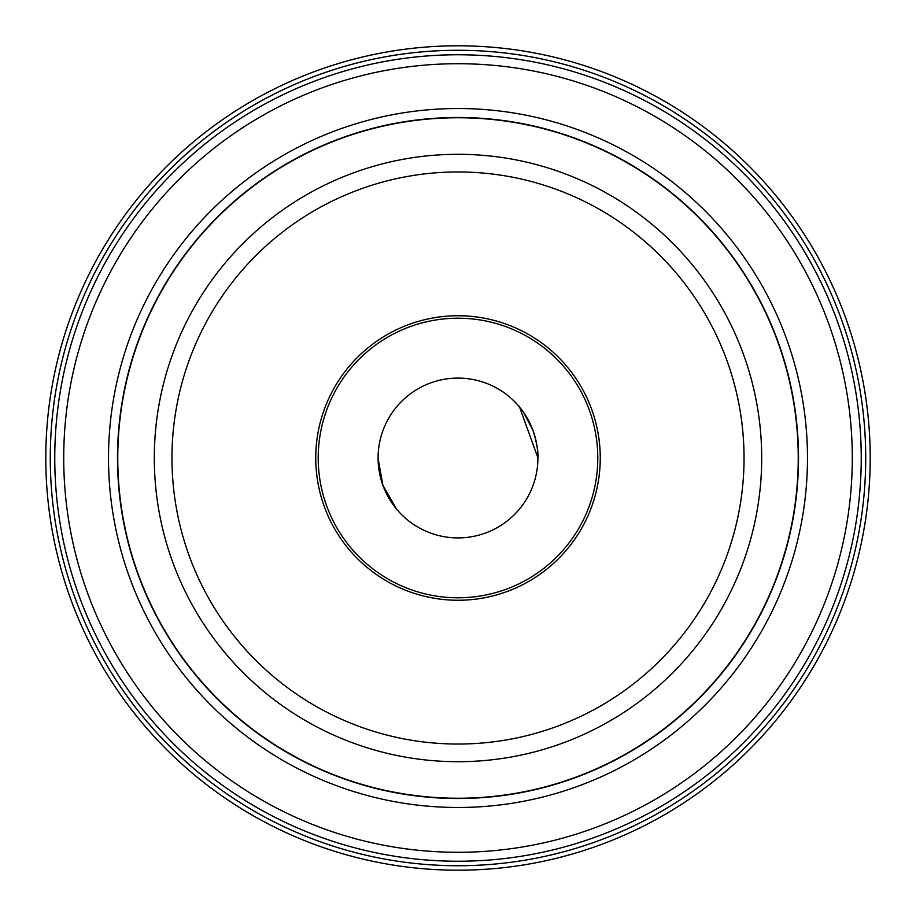 <?xml version="1.0" encoding="UTF-8"?>
<svg xmlns="http://www.w3.org/2000/svg" width="916" height="916" viewBox="0 0 916 916"><rect width="100%" height="100%" fill="white"/><g stroke="black" fill="none" stroke-linecap="round" stroke-linejoin="round"><path stroke-width="1.37" d="M519.555 407.048L537.91 457.817M537.91 458A79.91 79.91 0 0 1 458 537.91A79.91 79.91 0 0 1 378.09 458A79.91 79.91 0 0 1 458 378.09A79.91 79.91 0 0 1 537.91 458C538.471 452.435 536.868 443.321 533.089 430.669L523.54 412.28L518.009 405.238M380.93 479.114L378.09 458.538L382.911 485.331L396.445 508.952L385.396 491.365M315.745 458A142.255 142.255 0 0 0 458 600.255A142.255 142.255 0 0 0 600.255 458A142.255 142.255 0 0 0 458 315.745A142.255 142.255 0 0 0 315.745 458M798.512 458A340.512 340.512 0 0 0 458 117.488A340.512 340.512 0 0 0 117.488 458A340.512 340.512 0 0 0 458 798.512A340.512 340.512 0 0 0 798.512 458M861.235 458A403.235 403.235 0 0 0 458 54.765A403.235 403.235 0 0 0 54.765 458A403.235 403.235 0 0 0 458 861.235A403.235 403.235 0 0 0 861.235 458M870.2 458A412.2 412.2 0 0 0 458 45.8A412.2 412.2 0 0 0 45.8 458A412.2 412.2 0 0 0 458 870.2A412.2 412.2 0 0 0 870.2 458A412.2 412.2 0 0 0 458 45.8A412.2 412.2 0 0 0 45.8 458A412.2 412.2 0 0 0 458 870.2A412.2 412.2 0 0 0 870.2 458M171.956 458A286.044 286.044 0 0 1 458 171.956A286.044 286.044 0 0 1 744.044 458A286.044 286.044 0 0 1 458 744.044A286.044 286.044 0 0 1 171.956 458M761.7 458A303.7 303.7 0 0 0 458 154.3A303.7 303.7 0 0 0 154.3 458A303.7 303.7 0 0 0 458 761.7A303.7 303.7 0 0 0 761.7 458M117.763 458A340.237 340.237 0 0 1 458 117.763A340.237 340.237 0 0 1 798.237 458A340.237 340.237 0 0 1 458 798.237A340.237 340.237 0 0 1 117.763 458M807.477 458A349.477 349.477 0 0 0 458 108.523A349.477 349.477 0 0 0 108.523 458A349.477 349.477 0 0 0 458 807.477A349.477 349.477 0 0 0 807.477 458M63.719 458A394.281 394.281 0 0 1 458 63.719A394.281 394.281 0 0 1 852.281 458A394.281 394.281 0 0 1 458 852.281A394.281 394.281 0 0 1 63.719 458M318.207 458A139.793 139.793 0 0 1 458 318.207A139.793 139.793 0 0 1 597.793 458A139.793 139.793 0 0 1 458 597.793A139.793 139.793 0 0 1 318.207 458M865.723 458A407.723 407.723 0 0 0 458 50.277A407.723 407.723 0 0 0 50.277 458A407.723 407.723 0 0 0 458 865.723A407.723 407.723 0 0 0 865.723 458"/></g></svg>
